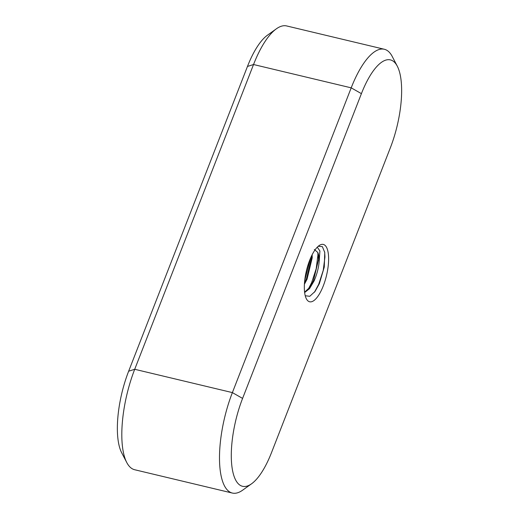 <?xml version="1.0" encoding="UTF-8"?>
<svg xmlns="http://www.w3.org/2000/svg" width="519" height="519" viewBox="0 0 519 519"><rect width="100%" height="100%" fill="white"/><g stroke="black" fill="none" stroke-linecap="round" stroke-linejoin="round"><path stroke-width="0.78" d="M304.634 292.56L309.512 288.674L314.079 280.961C316.862 274.603 318.556 268.174 319.159 261.667L319.905 250.937L317.304 247.252M319.159 261.667A22.33 7.817 103.4 0 0 317.803 252.468L314.332 249.477M309.648 260.337A29.479 10.322 -76.6 0 1 319.068 245.61A29.479 10.322 -76.6 0 1 328.404 254.446A29.479 10.322 -76.6 0 1 323.292 285.865A29.479 10.322 -76.6 0 1 306.372 298.801A29.479 10.322 -76.6 0 1 309.648 260.337M318.212 246.291L322.351 246.609L324.758 252.455L324.271 267.071L319.373 283.634L315.046 291.438L309.772 296.297L305.237 295.746M304.497 282.842L306.372 279.125L311.556 257.651L311.549 255.945M304.4 284.256L307.027 279.28L312.217 257.807L312.14 254.764M304.582 292.158L309.648 287.487L313.418 280.805L318.608 259.331L317.803 252.468M304.685 280.753L310.628 257.956M308.234 289.252L311.634 282.673L316.181 268.738L317.907 255.283L317.842 252.591M314.423 292.268L318.679 284.354L323.227 270.425L324.959 256.963L324.673 251.955M251.553 483.799L242.626 490.183A71.46 25.022 -76.6 0 1 232.324 493.05A71.46 25.022 -76.6 0 1 232.382 392.604L351.201 87.841A71.46 25.022 -76.6 0 1 384.339 49.266A71.46 25.022 -76.6 0 1 392.234 56.474L397.307 66.205A62.533 21.895 103.4 0 0 361.412 93.647L242.587 398.41A62.533 21.895 103.4 0 0 231.753 465.056A62.533 21.895 103.4 0 0 251.553 483.799A62.533 21.895 103.4 0 0 271.534 452.555L390.353 147.785A62.533 21.895 103.4 0 0 397.307 66.205M384.339 49.266L286.676 25.95A71.46 25.022 103.4 0 0 276.374 28.817A71.46 25.022 103.4 0 0 253.538 64.525L134.713 369.288A71.46 25.022 103.4 0 0 126.766 462.526A71.46 25.022 103.4 0 0 134.661 469.734L232.324 493.05M126.766 462.526L121.693 452.795A62.533 21.895 -76.6 0 1 128.647 371.215L247.466 66.445A62.533 21.895 -76.6 0 1 267.447 35.201L276.374 28.817M361.412 93.647L351.201 87.841L253.538 64.525L247.466 66.445M242.587 398.41L232.382 392.604L134.713 369.288L128.647 371.215"/></g></svg>

